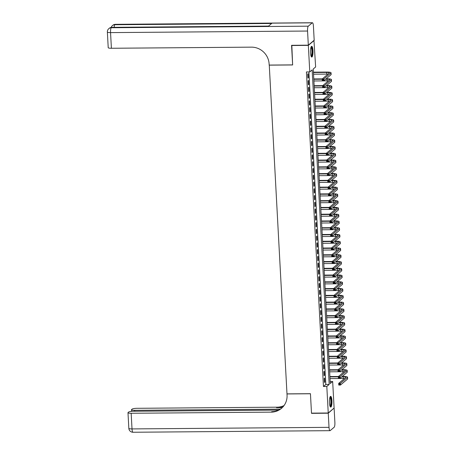 <?xml version="1.0" encoding="UTF-8"?>
<svg xmlns="http://www.w3.org/2000/svg" width="455" height="455" viewBox="0 0 455 455"><rect width="100%" height="100%" fill="white"/><g stroke="black" fill="none" stroke-linecap="round" stroke-linejoin="round"><path stroke-width="0.68" d="M329.465 402.777A5.38 1.268 -90.5 0 1 330.654 396.356A5.38 1.268 -90.5 0 1 331.934 400.69A5.38 1.268 -90.5 0 1 330.739 407.111A5.38 1.268 -90.5 0 1 329.465 402.777M310.503 52.734A5.38 1.268 -90.5 0 1 311.698 46.313A5.38 1.268 -90.5 0 1 312.977 50.647A5.38 1.268 -90.5 0 1 311.783 57.068A5.38 1.268 -90.5 0 1 310.503 52.734M313.944 40.427L315.634 66.976L313.256 68.978L330.29 383.508L332.668 381.506L334.107 408.05L328.243 413.003L326.809 386.454L329.181 384.447L312.147 69.916L309.775 71.924L308.336 45.375L314.195 40.427M330.182 381.523L332.668 381.506M324.222 378.406L324.438 382.467L324.836 382.132L324.614 378.077L324.222 378.406M323.852 371.644L324.074 375.705L324.472 375.369L324.25 371.308L323.852 371.644M323.488 364.882L323.71 368.937L324.102 368.601L323.886 364.546L323.488 364.882M323.124 358.113L323.34 362.174L323.738 361.839L323.516 357.784L323.124 358.113M322.754 351.351L322.976 355.412L323.368 355.076L323.152 351.015L322.754 351.351M322.39 344.589L322.606 348.644L323.004 348.314L322.783 344.253L322.39 344.589M322.021 337.826L322.242 341.881L322.64 341.546L322.419 337.491L322.021 337.826M321.657 331.058L321.878 335.119L322.271 334.783L322.055 330.722L321.657 331.058M321.293 324.296L321.509 328.356L321.907 328.021L321.685 323.96L321.293 324.296M320.923 317.533L321.145 321.588L321.537 321.253L321.321 317.198L320.923 317.533M320.559 310.765L320.775 314.826L321.173 314.49L320.951 310.435L320.559 310.765M320.189 304.003L320.411 308.063L320.809 307.728L320.587 303.667L320.189 304.003M319.825 297.24L320.047 301.295L320.439 300.965L320.223 296.905L319.825 297.24M319.455 290.478L319.677 294.533L320.075 294.197L319.854 290.142L319.455 290.478M319.091 283.71L319.313 287.77L319.706 287.435L319.49 283.374L319.091 283.71M318.727 276.947L318.944 281.008L319.342 280.672L319.12 276.612L318.727 276.947M318.358 270.185L318.58 274.24L318.978 273.904L318.756 269.849L318.358 270.185M317.994 263.417L318.21 267.477L318.608 267.142L318.386 263.087L317.994 263.417M317.624 256.654L317.846 260.715L318.244 260.379L318.022 256.319L317.624 256.654M317.26 249.892L317.482 253.947L317.874 253.617L317.658 249.556L317.26 249.892M316.896 243.129L317.112 247.184L317.51 246.849L317.289 242.794L316.896 243.129M316.526 236.361L316.748 240.422L317.141 240.086L316.925 236.026L316.526 236.361M316.162 229.599L316.379 233.654L316.777 233.324L316.555 229.263L316.162 229.599M315.793 222.836L316.015 226.891L316.413 226.556L316.191 222.501L315.793 222.836M315.429 216.068L315.651 220.129L316.043 219.793L315.827 215.738L315.429 216.068M315.065 209.306L315.281 213.367L315.679 213.031L315.457 208.97L315.065 209.306M314.695 202.543L314.917 206.598L315.309 206.269L315.093 202.208L314.695 202.543M314.331 195.775L314.547 199.836L314.945 199.5L314.724 195.445L314.331 195.775M313.961 189.013L314.183 193.074L314.581 192.738L314.36 188.677L313.961 189.013M313.597 182.25L313.819 186.305L314.212 185.976L313.995 181.915L313.597 182.25M313.233 175.488L313.45 179.543L313.848 179.207L313.626 175.152L313.233 175.488M312.864 168.72L313.086 172.781L313.478 172.445L313.262 168.39L312.864 168.72M312.5 161.957L312.716 166.018L313.114 165.683L312.892 161.622L312.5 161.957M312.13 155.195L312.352 159.25L312.75 158.914L312.528 154.859L312.13 155.195M311.766 148.427L311.988 152.488L312.38 152.152L312.158 148.097L311.766 148.427M311.396 141.664L311.618 145.725L312.016 145.39L311.794 141.329L311.396 141.664M311.032 134.902L311.254 138.957L311.647 138.627L311.43 134.566L311.032 134.902M310.668 128.139L310.884 132.195L311.283 131.859L311.061 127.804L310.668 128.139M310.299 121.371L310.52 125.432L310.913 125.097L310.697 121.036L310.299 121.371M309.935 114.609L310.151 118.67L310.549 118.334L310.327 114.273L309.935 114.609M309.565 107.846L309.787 111.902L310.185 111.566L309.963 107.511L309.565 107.846M309.201 101.078L309.423 105.139L309.815 104.804L309.599 100.748L309.201 101.078M308.837 94.316L309.053 98.377L309.451 98.041L309.229 93.98L308.837 94.316M308.467 87.553L308.689 91.609L309.082 91.279L308.865 87.218L308.467 87.553M308.103 80.791L308.319 84.846L308.717 84.511L308.496 80.455L308.103 80.791M309.775 71.924L306.42 71.953L323.454 386.483L325.831 384.475L308.905 71.93M307.734 74.023L307.955 78.084L308.353 77.748L308.132 73.687L307.734 74.023M328.243 413.003L311.493 413.134L310.441 393.689L286.986 393.876L269.263 65.076M269.184 65.145L292.633 64.957L291.826 45.301M291.581 45.506L308.336 45.375M323.454 386.483L326.809 386.454M325.831 384.475L329.181 384.447M307.938 77.754L308.353 77.748M308.302 84.516L308.717 84.511M308.672 91.279L309.082 91.279M309.036 98.041L309.451 98.041M309.4 104.809L309.815 104.804M309.77 111.572L310.185 111.566M310.134 118.334L310.549 118.334M310.503 125.102L310.913 125.097M310.867 131.865L311.283 131.859M311.237 138.627L311.647 138.627M311.601 145.39L312.016 145.39M311.965 152.158L312.38 152.152M312.335 158.92L312.75 158.914M312.699 165.683L313.114 165.683M313.068 172.451L313.478 172.445M313.432 179.213L313.848 179.207M313.796 185.976L314.212 185.976M314.166 192.744L314.581 192.738M314.53 199.506L314.945 199.5M314.9 206.269L315.309 206.269M315.264 213.031L315.679 213.031M315.628 219.799L316.043 219.793M315.998 226.562L316.413 226.556M316.361 233.324L316.777 233.324M316.731 240.092L317.141 240.086M317.095 246.855L317.51 246.849M317.459 253.617L317.874 253.617M317.829 260.379L318.244 260.379M318.193 267.148L318.608 267.142M318.563 273.91L318.978 273.904M318.927 280.672L319.342 280.672M319.296 287.441L319.706 287.435M319.66 294.203L320.075 294.197M320.024 300.965L320.439 300.965M320.394 307.728L320.809 307.728M320.758 314.496L321.173 314.49M321.128 321.258L321.537 321.253M321.492 328.021L321.907 328.021M321.856 334.789L322.271 334.783M322.225 341.551L322.64 341.546M322.589 348.314L323.004 348.314M322.959 355.076L323.368 355.076M323.323 361.844L323.738 361.839M323.687 368.607L324.102 368.601M324.057 375.369L324.472 375.369M324.421 382.137L324.836 382.132M323.192 79.671L322.521 79.671L322.561 80.347L323.232 80.342L323.192 79.671L323.875 78.982L323.966 80.671L322.288 80.689L322.197 78.994L323.875 78.982L330.916 73.033A5.17 0.967 -3.1 0 0 331.052 72.794A5.17 0.967 -3.1 0 0 327.077 72.072L313.432 72.18M313.45 72.51L326.679 72.408A3.447 0.643 176.9 0 1 329.335 72.891A3.447 0.643 176.9 0 1 329.238 73.05L322.197 78.994L322.521 79.671M313.54 74.205L326.775 74.097A3.447 0.643 176.9 0 1 327.953 74.137M323.232 80.342L323.966 80.671L331.007 74.728A5.17 0.967 -3.1 0 0 331.143 74.489L331.052 72.794M322.288 80.689L322.561 80.347M311.061 47.064A4.652 1.098 -90.5 0 1 312.011 48.634A4.652 1.098 -90.5 0 1 312.198 53.821A4.652 1.098 -90.5 0 1 311.135 56.329M311.01 55.988A4.311 1.018 89.5 0 0 311.829 53.269A4.311 1.018 89.5 0 0 311.612 48.861A4.311 1.018 89.5 0 0 310.941 47.411M311.499 56.932A5.346 1.257 89.5 0 0 312.124 48.179A5.346 1.257 89.5 0 0 311.413 46.456M330.017 397.107A4.652 1.098 -90.5 0 1 330.967 398.671A4.652 1.098 -90.5 0 1 331.155 403.864A4.652 1.098 -90.5 0 1 330.091 406.372M329.966 406.025A4.311 1.018 89.5 0 0 330.785 403.312A4.311 1.018 89.5 0 0 330.569 398.904A4.311 1.018 89.5 0 0 329.898 397.454M330.455 406.975A5.346 1.257 89.5 0 0 331.086 398.222A5.346 1.257 89.5 0 0 330.37 396.498M308.325 45.17L314.183 40.222L313.421 26.083A4.135 0.973 89.5 0 0 312.437 22.75A4.135 0.973 89.5 0 0 312.249 22.83L308.291 26.174A4.135 0.973 89.5 0 0 307.557 31.037L308.325 45.17L291.57 45.307L292.633 64.889L269.178 65.076L269.115 63.928A17.239 16.443 -130.2 0 0 251.45 47.149L111.401 48.264A4.135 0.774 176.9 0 1 108.216 47.69L107.369 32.026A4.135 0.774 -3.1 0 0 110.554 32.606L111.401 48.264M307.557 31.037L110.554 32.606A4.135 0.973 -90.5 0 1 111.282 27.749L111.68 27.414L268.478 26.162L271.646 23.484L114.848 24.735L115.24 24.399A4.135 0.973 -90.5 0 1 115.428 24.325L312.437 22.75M328.254 413.208L311.504 413.339L310.441 393.757L286.991 393.945L287.054 395.094A17.239 16.443 49.8 0 1 281.423 408.397A17.239 16.443 49.8 0 1 271.214 412.139L131.165 413.259L132.013 428.917L329.022 427.342L328.254 413.208L333.862 408.26M280.331 409.142L134.657 410.308A4.135 0.774 -3.1 0 1 131.478 409.727A4.135 0.774 -3.1 0 1 131.586 409.534L132.058 409.142A4.135 0.774 -3.1 0 1 137.029 408.306L277.078 407.191A17.239 16.443 49.8 0 0 284.045 405.559M283.818 405.866A17.239 16.443 49.8 0 1 276.504 407.669L282.276 407.623M329.022 427.342A4.135 0.973 89.5 0 0 330.006 430.675A4.135 0.973 89.5 0 0 330.193 430.601L334.152 427.251A4.135 0.973 89.5 0 0 334.88 422.394L334.118 408.254M278.608 410.097L133.537 411.257A4.135 0.774 -3.1 0 0 128.566 412.093L128.094 412.486A4.135 0.774 -3.1 0 0 127.986 412.679A4.135 0.774 -3.1 0 0 131.165 413.259M281.708 408.152A17.239 16.443 49.8 0 1 271.789 411.656L271.214 412.139M323.562 86.433L322.891 86.439L322.925 87.115L323.596 87.11L323.562 86.433L324.239 85.745L324.33 87.44L322.658 87.451L322.567 85.762L324.239 85.745L331.28 79.801A5.17 0.967 -3.1 0 0 331.422 79.562A5.17 0.967 -3.1 0 0 327.446 78.834L326.127 78.846M322.339 78.874L313.796 78.943M313.813 79.278L322.208 79.21M325.735 79.181L327.048 79.17A3.447 0.643 176.9 0 1 329.699 79.653A3.447 0.643 176.9 0 1 329.608 79.813L322.567 85.762L322.891 86.439M313.904 80.967L327.139 80.859A3.447 0.643 176.9 0 1 328.322 80.899M323.596 87.11L324.33 87.44L331.371 81.49A5.17 0.967 -3.1 0 0 331.513 81.252L331.422 79.562M322.658 87.451L322.925 87.115M323.926 93.195L323.255 93.201L323.295 93.878L323.96 93.872L323.926 93.195L324.608 92.513L324.699 94.202L323.022 94.213L322.931 92.524L324.608 92.513L331.649 86.564A5.17 0.967 -3.1 0 0 331.786 86.325A5.17 0.967 -3.1 0 0 327.81 85.603L326.497 85.608M322.709 85.642L314.166 85.711M314.183 86.04L322.578 85.972M326.099 85.944L327.412 85.932A3.447 0.643 176.9 0 1 330.063 86.416A3.447 0.643 176.9 0 1 329.972 86.575L322.931 92.524L323.255 93.201M314.274 87.73L327.503 87.627A3.447 0.643 176.9 0 1 328.686 87.661M323.96 93.872L324.699 94.202L331.74 88.253A5.17 0.967 -3.1 0 0 331.877 88.014L331.786 86.325M323.022 94.213L323.295 93.878M324.29 99.958L323.624 99.963L323.659 100.64L324.33 100.635L324.29 99.958L324.972 99.275L325.063 100.965L323.391 100.982L323.3 99.287L324.972 99.275L332.013 93.326A5.17 0.967 -3.1 0 0 332.15 93.087A5.17 0.967 -3.1 0 0 328.174 92.365L326.861 92.376M323.073 92.405L314.53 92.473M314.547 92.803L322.942 92.735M326.462 92.712L327.782 92.701A3.447 0.643 176.9 0 1 330.432 93.184A3.447 0.643 176.9 0 1 330.341 93.343L323.3 99.287L323.624 99.963M314.638 94.498L327.873 94.39A3.447 0.643 176.9 0 1 329.05 94.43M324.33 100.635L325.063 100.965L332.104 95.021A5.17 0.967 -3.1 0 0 332.247 94.776L332.15 93.087M323.391 100.982L323.659 100.64M324.66 106.726L323.988 106.732L324.023 107.408L324.694 107.403L324.66 106.726L325.342 106.038L325.433 107.733L323.755 107.744L323.664 106.055L325.342 106.038L332.383 100.094A5.17 0.967 -3.1 0 0 332.52 99.85A5.17 0.967 -3.1 0 0 328.544 99.127L327.23 99.139M323.437 99.167L314.894 99.235M314.917 99.571L323.312 99.503M326.832 99.474L328.146 99.463A3.447 0.643 176.9 0 1 330.796 99.946A3.447 0.643 176.9 0 1 330.705 100.106L323.664 106.055L323.988 106.732M315.008 101.26L328.237 101.152A3.447 0.643 176.9 0 1 329.42 101.192M324.694 107.403L325.433 107.733L332.474 101.784A5.17 0.967 -3.1 0 0 332.611 101.545L332.52 99.85M323.755 107.744L324.023 107.408M325.024 113.488L324.352 113.494L324.392 114.171L325.063 114.165L325.024 113.488L325.706 112.806L325.797 114.495L324.119 114.506L324.028 112.817L325.706 112.806L332.747 106.857A5.17 0.967 -3.1 0 0 332.884 106.618A5.17 0.967 -3.1 0 0 328.908 105.89L327.594 105.901M323.806 105.935L315.264 106.004M315.281 106.334L323.676 106.265M327.196 106.237L328.516 106.225A3.447 0.643 176.9 0 1 331.166 106.709A3.447 0.643 176.9 0 1 331.069 106.868L324.028 112.817L324.352 113.494M315.372 108.023L328.607 107.92A3.447 0.643 176.9 0 1 329.784 107.954M325.063 114.165L325.797 114.495L332.838 108.546A5.17 0.967 -3.1 0 0 332.975 108.307L332.884 106.618M324.119 114.506L324.392 114.171M325.393 120.251L324.722 120.256L324.756 120.933L325.427 120.928L325.393 120.251L326.07 119.568L326.161 121.257L324.489 121.269L324.398 119.58L326.07 119.568L333.111 113.619A5.17 0.967 -3.1 0 0 333.253 113.38A5.17 0.967 -3.1 0 0 329.278 112.658L327.958 112.669M324.17 112.698L315.628 112.766M315.645 113.096L324.04 113.028M327.566 112.999L328.88 112.994A3.447 0.643 176.9 0 1 331.53 113.471A3.447 0.643 176.9 0 1 331.439 113.631L324.398 119.58L324.722 120.256M315.736 114.785L328.971 114.683A3.447 0.643 176.9 0 1 330.154 114.717M325.427 120.928L326.161 121.257L333.202 115.308A5.17 0.967 -3.1 0 0 333.344 115.069L333.253 113.38M324.489 121.269L324.756 120.933M325.757 127.019L325.086 127.025L325.126 127.696L325.791 127.69L325.757 127.019L326.44 126.331L326.531 128.02L324.853 128.037L324.762 126.342L326.44 126.331L333.481 120.382A5.17 0.967 -3.1 0 0 333.617 120.143A5.17 0.967 -3.1 0 0 329.642 119.42L328.328 119.432M324.54 119.46L315.998 119.528M316.015 119.858L324.409 119.796M327.93 119.767L329.244 119.756A3.447 0.643 176.9 0 1 331.894 120.239A3.447 0.643 176.9 0 1 331.803 120.399L324.762 126.342L325.086 127.025M316.106 121.553L329.335 121.445A3.447 0.643 176.9 0 1 330.518 121.485M325.791 127.69L326.531 128.02L333.572 122.076A5.17 0.967 -3.1 0 0 333.708 121.838L333.617 120.143M324.853 128.037L325.126 127.696M326.121 133.781L325.456 133.787L325.49 134.464L326.161 134.458L326.121 133.781L326.804 133.093L326.895 134.788L325.223 134.799L325.132 133.11L326.804 133.093L333.845 127.15A5.17 0.967 -3.1 0 0 333.981 126.911A5.17 0.967 -3.1 0 0 330.006 126.183L328.692 126.194M324.904 126.228L316.361 126.291M316.379 126.626L324.773 126.558M328.3 126.53L329.613 126.518A3.447 0.643 176.9 0 1 332.264 127.002A3.447 0.643 176.9 0 1 332.173 127.161L325.132 133.11L325.456 133.787M316.47 128.316L329.704 128.208A3.447 0.643 176.9 0 1 330.887 128.247M326.161 134.458L326.895 134.788L333.936 128.839A5.17 0.967 -3.1 0 0 334.078 128.6L333.981 126.911M325.223 134.799L325.49 134.464M326.491 140.544L325.82 140.549L325.854 141.226L326.525 141.221L326.491 140.544L327.173 139.861L327.264 141.55L325.587 141.562L325.496 139.873L327.173 139.861L334.215 133.912A5.17 0.967 -3.1 0 0 334.351 133.673A5.17 0.967 -3.1 0 0 330.375 132.951L329.062 132.957M325.268 132.991L316.726 133.059M316.748 133.389L325.143 133.321M328.664 133.292L329.977 133.281A3.447 0.643 176.9 0 1 332.628 133.764A3.447 0.643 176.9 0 1 332.537 133.924L325.496 139.873L325.82 140.549M316.839 135.078L330.068 134.976A3.447 0.643 176.9 0 1 331.251 135.01M326.525 141.221L327.264 141.55L334.306 135.601A5.17 0.967 -3.1 0 0 334.442 135.362L334.351 133.673M325.587 141.562L325.854 141.226M326.855 147.306L326.184 147.312L326.224 147.989L326.895 147.983L326.855 147.306L327.537 146.624L327.628 148.313L325.956 148.33L325.86 146.635L327.537 146.624L334.579 140.675A5.17 0.967 -3.1 0 0 334.715 140.436A5.17 0.967 -3.1 0 0 330.739 139.713L329.426 139.725M325.638 139.753L317.095 139.821M317.112 140.151L325.507 140.089M329.028 140.06L330.347 140.049A3.447 0.643 176.9 0 1 332.997 140.532A3.447 0.643 176.9 0 1 332.901 140.692L325.86 146.635L326.184 147.312M317.203 141.846L330.438 141.738A3.447 0.643 176.9 0 1 331.615 141.778M326.895 147.983L327.628 148.313L334.67 142.369A5.17 0.967 -3.1 0 0 334.806 142.125L334.715 140.436M325.956 148.33L326.224 147.989M327.225 154.074L326.553 154.08L326.588 154.757L327.259 154.751L327.225 154.074L327.901 153.386L327.998 155.081L326.32 155.092L326.229 153.403L327.901 153.386L334.943 147.443A5.17 0.967 -3.1 0 0 335.085 147.198A5.17 0.967 -3.1 0 0 331.109 146.476L329.79 146.487M326.002 146.516L317.459 146.584M317.476 146.919L325.871 146.851M329.397 146.823L330.711 146.811A3.447 0.643 176.9 0 1 333.361 147.295A3.447 0.643 176.9 0 1 333.27 147.454L326.229 153.403L326.553 154.08M317.573 148.609L330.802 148.501A3.447 0.643 176.9 0 1 331.985 148.54M327.259 154.751L327.998 155.081L335.034 149.132A5.17 0.967 -3.1 0 0 335.176 148.893L335.085 147.198M326.32 155.092L326.588 154.757M327.589 160.837L326.917 160.843L326.957 161.519L327.628 161.514L327.589 160.837L328.271 160.154L328.362 161.844L326.684 161.855L326.593 160.166L328.271 160.154L335.312 154.205A5.17 0.967 -3.1 0 0 335.449 153.966A5.17 0.967 -3.1 0 0 331.473 153.238L330.159 153.25M326.372 153.284L317.829 153.352M317.846 153.682L326.241 153.614M329.761 153.585L331.075 153.574A3.447 0.643 176.9 0 1 333.725 154.057A3.447 0.643 176.9 0 1 333.634 154.217L326.593 160.166L326.917 160.843M317.937 155.371L331.172 155.269A3.447 0.643 176.9 0 1 332.349 155.303M327.628 161.514L328.362 161.844L335.403 155.894A5.17 0.967 -3.1 0 0 335.54 155.655L335.449 153.966M326.684 161.855L326.957 161.519M327.953 167.599L327.287 167.605L327.321 168.282L327.992 168.276L327.953 167.599L328.635 166.917L328.726 168.606L327.054 168.617L326.963 166.928L328.635 166.917L335.676 160.968A5.17 0.967 -3.1 0 0 335.818 160.729A5.17 0.967 -3.1 0 0 331.837 160.006L330.523 160.018M326.736 160.046L318.193 160.114M318.21 160.444L326.605 160.376M330.131 160.348L331.445 160.342A3.447 0.643 176.9 0 1 334.095 160.82A3.447 0.643 176.9 0 1 334.004 160.985L326.963 166.928L327.287 167.605M318.301 162.134L331.536 162.031A3.447 0.643 176.9 0 1 332.719 162.065M327.992 168.276L328.726 168.606L335.767 162.657A5.17 0.967 -3.1 0 0 335.909 162.418L335.818 160.729M327.054 168.617L327.321 168.282M328.322 174.367L327.651 174.373L327.691 175.044L328.356 175.044L328.322 174.367L329.005 173.679L329.096 175.368L327.418 175.385L327.327 173.691L329.005 173.679L336.046 167.73A5.17 0.967 -3.1 0 0 336.182 167.491A5.17 0.967 -3.1 0 0 332.207 166.769L330.893 166.78M327.099 166.809L318.557 166.877M318.58 167.207L326.974 167.144M330.495 167.116L331.809 167.104A3.447 0.643 176.9 0 1 334.459 167.588A3.447 0.643 176.9 0 1 334.368 167.747L327.327 173.691L327.651 174.373M318.671 168.902L331.9 168.794A3.447 0.643 176.9 0 1 333.083 168.833M328.356 175.044L329.096 175.368L336.137 169.425A5.17 0.967 -3.1 0 0 336.273 169.186L336.182 167.491M327.418 175.385L327.691 175.044M328.686 181.13L328.015 181.136L328.055 181.812L328.726 181.807L328.686 181.13L329.369 180.442L329.46 182.136L327.788 182.148L327.691 180.459L329.369 180.442L336.41 174.498A5.17 0.967 -3.1 0 0 336.546 174.259A5.17 0.967 -3.1 0 0 332.571 173.531L331.257 173.543M327.469 173.577L318.927 173.645M318.944 173.975L327.338 173.907M330.859 173.878L332.178 173.867A3.447 0.643 176.9 0 1 334.829 174.35A3.447 0.643 176.9 0 1 334.732 174.51L327.691 180.459L328.015 181.136M319.035 175.664L332.269 175.562A3.447 0.643 176.9 0 1 333.447 175.596M328.726 181.807L329.46 182.136L336.501 176.187A5.17 0.967 -3.1 0 0 336.637 175.948L336.546 174.259M327.788 182.148L328.055 181.812M329.056 187.892L328.385 187.898L328.419 188.575L329.09 188.569L329.056 187.892L329.733 187.21L329.829 188.899L328.152 188.91L328.061 187.221L329.733 187.21L336.774 181.261A5.17 0.967 -3.1 0 0 336.916 181.022A5.17 0.967 -3.1 0 0 332.941 180.299L331.621 180.311M327.833 180.339L319.291 180.407M319.308 180.737L327.708 180.669M331.229 180.641L332.542 180.629A3.447 0.643 176.9 0 1 335.193 181.113A3.447 0.643 176.9 0 1 335.102 181.272L328.061 187.221L328.385 187.898M319.404 182.427L332.633 182.324A3.447 0.643 176.9 0 1 333.816 182.358M329.09 188.569L329.829 188.899L336.871 182.95A5.17 0.967 -3.1 0 0 337.007 182.711L336.916 181.022M328.152 188.91L328.419 188.575M329.42 194.655L328.749 194.66L328.789 195.337L329.46 195.331L329.42 194.655L330.102 193.972L330.193 195.661L328.516 195.678L328.425 193.984L330.102 193.972L337.144 188.023A5.17 0.967 -3.1 0 0 337.28 187.784A5.17 0.967 -3.1 0 0 333.305 187.062L331.991 187.073M328.203 187.102L319.66 187.17M319.677 187.5L328.072 187.437M331.593 187.409L332.906 187.397A3.447 0.643 176.9 0 1 335.562 187.881A3.447 0.643 176.9 0 1 335.466 188.04L328.425 193.984L328.749 194.66M319.768 189.195L333.003 189.087A3.447 0.643 176.9 0 1 334.18 189.126M329.46 195.331L330.193 195.661L337.235 189.718A5.17 0.967 -3.1 0 0 337.371 189.479L337.28 187.784M328.516 195.678L328.789 195.337M329.79 201.423L329.119 201.429L329.153 202.105L329.824 202.1L329.79 201.423L330.466 200.735L330.558 202.429L328.885 202.441L328.794 200.752L330.466 200.735L337.508 194.791A5.17 0.967 -3.1 0 0 337.65 194.547A5.17 0.967 -3.1 0 0 333.674 193.824L332.355 193.836M328.567 193.864L320.024 193.932M320.041 194.268L328.436 194.2M331.962 194.171L333.276 194.16A3.447 0.643 176.9 0 1 335.926 194.643A3.447 0.643 176.9 0 1 335.836 194.803L328.794 200.752L329.119 201.429M320.132 195.957L333.367 195.849A3.447 0.643 176.9 0 1 334.55 195.889M329.824 202.1L330.558 202.429L337.599 196.48A5.17 0.967 -3.1 0 0 337.741 196.242L337.65 194.547M328.885 202.441L329.153 202.105M330.154 208.185L329.483 208.191L329.522 208.868L330.188 208.862L330.154 208.185L330.836 207.503L330.927 209.192L329.249 209.203L329.158 207.514L330.836 207.503L337.877 201.554A5.17 0.967 -3.1 0 0 338.014 201.315A5.17 0.967 -3.1 0 0 334.038 200.592L332.724 200.598M328.937 200.632L320.394 200.7M320.411 201.03L328.806 200.962M332.326 200.934L333.64 200.922A3.447 0.643 176.9 0 1 336.29 201.406A3.447 0.643 176.9 0 1 336.2 201.565L329.158 207.514L329.483 208.191M320.502 202.72L333.731 202.617A3.447 0.643 176.9 0 1 334.914 202.651M330.188 208.862L330.927 209.192L337.968 203.243A5.17 0.967 -3.1 0 0 338.105 203.004L338.014 201.315M329.249 209.203L329.522 208.868M330.518 214.948L329.852 214.953L329.886 215.63L330.558 215.624L330.518 214.948L331.2 214.265L331.291 215.954L329.619 215.971L329.528 214.277L331.2 214.265L338.241 208.316A5.17 0.967 -3.1 0 0 338.378 208.077A5.17 0.967 -3.1 0 0 334.402 207.355L333.088 207.366M329.301 207.395L320.758 207.463M320.775 207.793L329.17 207.725M332.69 207.696L334.01 207.69A3.447 0.643 176.9 0 1 336.66 208.168A3.447 0.643 176.9 0 1 336.569 208.333L329.528 214.277L329.852 214.953M320.866 209.488L334.101 209.38A3.447 0.643 176.9 0 1 335.278 209.419M330.558 215.624L331.291 215.954L338.332 210.011A5.17 0.967 -3.1 0 0 338.469 209.766L338.378 208.077M329.619 215.971L329.886 215.63M330.887 221.716L330.216 221.721L330.25 222.393L330.921 222.393L330.887 221.716L331.564 221.028L331.661 222.717L329.983 222.734L329.892 221.039L331.564 221.028L338.605 215.079A5.17 0.967 -3.1 0 0 338.748 214.84A5.17 0.967 -3.1 0 0 334.772 214.117L333.452 214.129M329.665 214.157L321.122 214.225M321.145 214.555L329.539 214.493M333.06 214.464L334.374 214.453A3.447 0.643 176.9 0 1 337.024 214.936A3.447 0.643 176.9 0 1 336.933 215.096L329.892 221.039L330.216 221.721M321.236 216.25L334.465 216.142A3.447 0.643 176.9 0 1 335.648 216.182M330.921 222.393L331.661 222.717L338.702 216.773A5.17 0.967 -3.1 0 0 338.838 216.535L338.748 214.84M329.983 222.734L330.25 222.393M331.251 228.478L330.58 228.484L330.62 229.161L331.291 229.155L331.251 228.478L331.934 227.79L332.025 229.485L330.347 229.496L330.256 227.807L331.934 227.79L338.975 221.847A5.17 0.967 -3.1 0 0 339.111 221.608A5.17 0.967 -3.1 0 0 335.136 220.88L333.822 220.891M330.034 220.925L321.492 220.993M321.509 221.323L329.903 221.255M333.424 221.227L334.743 221.215A3.447 0.643 176.9 0 1 337.394 221.699A3.447 0.643 176.9 0 1 337.297 221.858L330.256 227.807L330.58 228.484M321.6 223.013L334.834 222.91A3.447 0.643 176.9 0 1 336.012 222.944M331.291 229.155L332.025 229.485L339.066 223.536A5.17 0.967 -3.1 0 0 339.202 223.297L339.111 221.608M330.347 229.496L330.62 229.161M331.621 235.241L330.95 235.246L330.984 235.923L331.655 235.917L331.621 235.241L332.298 234.558L332.389 236.247L330.717 236.259L330.626 234.57L332.298 234.558L339.339 228.609A5.17 0.967 -3.1 0 0 339.481 228.37A5.17 0.967 -3.1 0 0 335.506 227.648L334.186 227.659M330.398 227.688L321.856 227.756M321.873 228.086L330.267 228.018M333.794 227.989L335.108 227.983A3.447 0.643 176.9 0 1 337.758 228.461A3.447 0.643 176.9 0 1 337.667 228.62L330.626 234.57L330.95 235.246M321.964 229.775L335.198 229.673A3.447 0.643 176.9 0 1 336.382 229.707M331.655 235.917L332.389 236.247L339.43 230.298A5.17 0.967 -3.1 0 0 339.572 230.059L339.481 228.37M330.717 236.259L330.984 235.923M331.985 242.009L331.314 242.009L331.354 242.686L332.019 242.68L331.985 242.009L332.668 241.321L332.759 243.01L331.081 243.027L330.99 241.332L332.668 241.321L339.709 235.371A5.17 0.967 -3.1 0 0 339.845 235.133A5.17 0.967 -3.1 0 0 335.87 234.41L334.556 234.422M330.768 234.45L322.225 234.518M322.242 234.848L330.637 234.786M334.158 234.757L335.471 234.746A3.447 0.643 176.9 0 1 338.122 235.229A3.447 0.643 176.9 0 1 338.031 235.389L330.99 241.332L331.314 242.009M322.333 236.543L335.562 236.435A3.447 0.643 176.9 0 1 336.745 236.475M332.019 242.68L332.759 243.01L339.8 237.066A5.17 0.967 -3.1 0 0 339.936 236.827L339.845 235.133M331.081 243.027L331.354 242.686M332.349 248.771L331.684 248.777L331.718 249.454L332.389 249.448L332.349 248.771L333.032 248.083L333.123 249.778L331.45 249.789L331.359 248.1L333.032 248.083L340.073 242.14A5.17 0.967 -3.1 0 0 340.209 241.901A5.17 0.967 -3.1 0 0 336.234 241.173L334.92 241.184M331.132 241.213L322.589 241.281M322.606 241.616L331.001 241.548M334.527 241.52L335.841 241.508A3.447 0.643 176.9 0 1 338.492 241.992A3.447 0.643 176.9 0 1 338.401 242.151L331.359 248.1L331.684 248.777M322.697 243.306L335.932 243.197A3.447 0.643 176.9 0 1 337.11 243.237M332.389 249.448L333.123 249.778L340.164 243.829A5.17 0.967 -3.1 0 0 340.306 243.59L340.209 241.901M331.45 249.789L331.718 249.454M332.719 255.534L332.048 255.539L332.082 256.216L332.753 256.211L332.719 255.534L333.401 254.851L333.492 256.54L331.814 256.552L331.723 254.863L333.401 254.851L340.442 248.902A5.17 0.967 -3.1 0 0 340.579 248.663A5.17 0.967 -3.1 0 0 336.603 247.941L335.289 247.947M331.496 247.981L322.953 248.049M322.976 248.379L331.371 248.311M334.891 248.282L336.205 248.271A3.447 0.643 176.9 0 1 338.856 248.754A3.447 0.643 176.9 0 1 338.765 248.913L331.723 254.863L332.048 255.539M323.067 250.068L336.296 249.966A3.447 0.643 176.9 0 1 337.479 250M332.753 256.211L333.492 256.54L340.533 250.591A5.17 0.967 -3.1 0 0 340.67 250.352L340.579 248.663M331.814 256.552L332.082 256.216M333.083 262.296L332.412 262.302L332.451 262.979L333.123 262.973L333.083 262.296L333.765 261.614L333.856 263.303L332.184 263.32L332.087 261.625L333.765 261.614L340.806 255.664A5.17 0.967 -3.1 0 0 340.943 255.426A5.17 0.967 -3.1 0 0 336.967 254.703L335.653 254.715M331.866 254.743L323.323 254.811M323.34 255.141L331.735 255.073M335.255 255.05L336.575 255.039A3.447 0.643 176.9 0 1 339.225 255.522A3.447 0.643 176.9 0 1 339.129 255.682L332.087 261.625L332.412 262.302M323.431 256.836L336.666 256.728A3.447 0.643 176.9 0 1 337.843 256.768M333.123 262.973L333.856 263.303L340.897 257.359A5.17 0.967 -3.1 0 0 341.034 257.115L340.943 255.426M332.184 263.32L332.451 262.979M333.452 269.064L332.781 269.07L332.815 269.747L333.487 269.741L333.452 269.064L334.129 268.376L334.22 270.071L332.548 270.082L332.457 268.393L334.129 268.376L341.17 262.433A5.17 0.967 -3.1 0 0 341.313 262.188A5.17 0.967 -3.1 0 0 337.337 261.466L336.017 261.477M332.23 261.506L323.687 261.574M323.704 261.909L332.099 261.841M335.625 261.813L336.939 261.801A3.447 0.643 176.9 0 1 339.589 262.285A3.447 0.643 176.9 0 1 339.498 262.444L332.457 268.393L332.781 269.07M323.795 263.599L337.03 263.49A3.447 0.643 176.9 0 1 338.213 263.53M333.487 269.741L334.22 270.071L341.261 264.122A5.17 0.967 -3.1 0 0 341.404 263.883L341.313 262.188M332.548 270.082L332.815 269.747M333.816 275.827L333.145 275.832L333.185 276.509L333.851 276.504L333.816 275.827L334.499 275.138L334.59 276.833L332.912 276.845L332.821 275.156L334.499 275.138L341.54 269.195A5.17 0.967 -3.1 0 0 341.677 268.956A5.17 0.967 -3.1 0 0 337.701 268.228L336.387 268.24M332.599 268.274L324.057 268.342M324.074 268.672L332.468 268.604M335.989 268.575L337.303 268.564A3.447 0.643 176.9 0 1 339.953 269.047A3.447 0.643 176.9 0 1 339.862 269.206L332.821 275.156L333.145 275.832M324.165 270.361L337.394 270.259A3.447 0.643 176.9 0 1 338.577 270.293M333.851 276.504L334.59 276.833L341.631 270.884A5.17 0.967 -3.1 0 0 341.768 270.645L341.677 268.956M332.912 276.845L333.185 276.509M334.18 282.589L333.515 282.595L333.549 283.272L334.22 283.266L334.18 282.589L334.863 281.907L334.954 283.596L333.282 283.607L333.191 281.918L334.863 281.907L341.904 275.957A5.17 0.967 -3.1 0 0 342.041 275.719A5.17 0.967 -3.1 0 0 338.065 274.996L336.751 275.008M332.963 275.036L324.421 275.104M324.438 275.434L332.833 275.366M336.359 275.338L337.673 275.332A3.447 0.643 176.9 0 1 340.323 275.81A3.447 0.643 176.9 0 1 340.232 275.969L333.191 281.918L333.515 282.595M324.529 277.123L337.764 277.021A3.447 0.643 176.9 0 1 338.947 277.055M334.22 283.266L334.954 283.596L341.995 277.647A5.17 0.967 -3.1 0 0 342.137 277.408L342.041 275.719M333.282 283.607L333.549 283.272M334.55 289.357L333.879 289.357L333.913 290.034L334.584 290.028L334.55 289.357L335.233 288.669L335.324 290.358L333.646 290.375L333.555 288.68L335.233 288.669L342.274 282.72A5.17 0.967 -3.1 0 0 342.41 282.481A5.17 0.967 -3.1 0 0 338.435 281.759L337.121 281.77M333.327 281.799L324.785 281.867M324.807 282.197L333.202 282.134M336.723 282.106L338.037 282.094A3.447 0.643 176.9 0 1 340.687 282.578A3.447 0.643 176.9 0 1 340.596 282.737L333.555 288.68L333.879 289.357M324.898 283.892L338.128 283.784A3.447 0.643 176.9 0 1 339.311 283.823M334.584 290.028L335.324 290.358L342.365 284.415A5.17 0.967 -3.1 0 0 342.501 284.176L342.41 282.481M333.646 290.375L333.913 290.034M334.914 296.12L334.243 296.125L334.283 296.802L334.954 296.796L334.914 296.12L335.597 295.432L335.688 297.126L334.015 297.138L333.919 295.449L335.597 295.432L342.638 289.488A5.17 0.967 -3.1 0 0 342.774 289.249A5.17 0.967 -3.1 0 0 338.799 288.521L337.485 288.533M333.697 288.561L325.154 288.629M325.171 288.965L333.566 288.897M337.087 288.868L338.406 288.857A3.447 0.643 176.9 0 1 341.057 289.34A3.447 0.643 176.9 0 1 340.96 289.499L333.919 295.449L334.243 296.125M325.262 290.654L338.497 290.546A3.447 0.643 176.9 0 1 339.675 290.586M334.954 296.796L335.688 297.126L342.729 291.177A5.17 0.967 -3.1 0 0 342.865 290.938L342.774 289.249M334.015 297.138L334.283 296.802M335.284 302.882L334.613 302.888L334.647 303.565L335.318 303.559L335.284 302.882L335.961 302.2L336.057 303.889L334.379 303.9L334.288 302.211L335.961 302.2L343.002 296.25A5.17 0.967 -3.1 0 0 343.144 296.012A5.17 0.967 -3.1 0 0 339.168 295.289L337.849 295.295M334.061 295.329L325.518 295.397M325.535 295.727L333.93 295.659M337.456 295.631L338.77 295.619A3.447 0.643 176.9 0 1 341.421 296.103A3.447 0.643 176.9 0 1 341.33 296.262L334.288 302.211L334.613 302.888M325.632 297.416L338.861 297.314A3.447 0.643 176.9 0 1 340.044 297.348M335.318 303.559L336.057 303.889L343.098 297.94A5.17 0.967 -3.1 0 0 343.235 297.701L343.144 296.012M334.379 303.9L334.647 303.565M335.648 309.645L334.977 309.65L335.016 310.327L335.688 310.321L335.648 309.645L336.33 308.962L336.421 310.651L334.743 310.668L334.652 308.973L336.33 308.962L343.371 303.013A5.17 0.967 -3.1 0 0 343.508 302.774A5.17 0.967 -3.1 0 0 339.532 302.052L338.219 302.063M334.431 302.092L325.888 302.16M325.905 302.49L334.3 302.421M337.82 302.399L339.134 302.387A3.447 0.643 176.9 0 1 341.785 302.871A3.447 0.643 176.9 0 1 341.694 303.03L334.652 308.973L334.977 309.65M325.996 304.185L339.231 304.076A3.447 0.643 176.9 0 1 340.408 304.116M335.688 310.321L336.421 310.651L343.462 304.708A5.17 0.967 -3.1 0 0 343.599 304.463L343.508 302.774M334.743 310.668L335.016 310.327M336.012 316.413L335.346 316.418L335.38 317.095L336.052 317.089L336.012 316.413L336.694 315.724L336.785 317.419L335.113 317.431L335.022 315.742L336.694 315.724L343.735 309.781A5.17 0.967 -3.1 0 0 343.878 309.536A5.17 0.967 -3.1 0 0 339.896 308.814L338.583 308.826M334.795 308.854L326.252 308.922M326.269 309.258L334.664 309.19M338.19 309.161L339.504 309.15A3.447 0.643 176.9 0 1 342.154 309.633A3.447 0.643 176.9 0 1 342.063 309.792L335.022 315.742L335.346 316.418M326.36 310.947L339.595 310.839A3.447 0.643 176.9 0 1 340.778 310.879M336.052 317.089L336.785 317.419L343.826 311.47A5.17 0.967 -3.1 0 0 343.969 311.231L343.878 309.536M335.113 317.431L335.38 317.095M336.382 323.175L335.71 323.181L335.75 323.858L336.416 323.852L336.382 323.175L337.064 322.493L337.155 324.182L335.477 324.193L335.386 322.504L337.064 322.493L344.105 316.543A5.17 0.967 -3.1 0 0 344.242 316.305A5.17 0.967 -3.1 0 0 340.266 315.577L338.952 315.588M335.159 315.622L326.616 315.69M326.639 316.02L335.034 315.952M338.554 315.924L339.868 315.912A3.447 0.643 176.9 0 1 342.518 316.396A3.447 0.643 176.9 0 1 342.427 316.555L335.386 322.504L335.71 323.181M326.73 317.709L339.959 317.607A3.447 0.643 176.9 0 1 341.142 317.641M336.416 323.852L337.155 324.182L344.196 318.233A5.17 0.967 -3.1 0 0 344.333 317.994L344.242 316.305M335.477 324.193L335.75 323.858M336.745 329.938L336.074 329.943L336.114 330.62L336.785 330.614L336.745 329.938L337.428 329.255L337.519 330.944L335.847 330.956L335.756 329.266L337.428 329.255L344.469 323.306A5.17 0.967 -3.1 0 0 344.606 323.067A5.17 0.967 -3.1 0 0 340.63 322.345L339.316 322.356M335.528 322.385L326.986 322.453M327.003 322.783L335.398 322.714M338.918 322.686L340.238 322.68A3.447 0.643 176.9 0 1 342.888 323.158A3.447 0.643 176.9 0 1 342.791 323.317L335.756 329.266L336.074 329.943M327.094 324.472L340.329 324.37A3.447 0.643 176.9 0 1 341.506 324.404M336.785 330.614L337.519 330.944L344.56 324.995A5.17 0.967 -3.1 0 0 344.697 324.756L344.606 323.067M335.847 330.956L336.114 330.62M337.115 336.706L336.444 336.711L336.478 337.382L337.149 337.377L337.115 336.706L337.792 336.017L337.889 337.707L336.211 337.724L336.12 336.029L337.792 336.017L344.833 330.068A5.17 0.967 -3.1 0 0 344.975 329.829A5.17 0.967 -3.1 0 0 341 329.107L339.68 329.119M335.892 329.147L327.35 329.215M327.367 329.545L335.767 329.483M339.288 329.454L340.602 329.443A3.447 0.643 176.9 0 1 343.252 329.926A3.447 0.643 176.9 0 1 343.161 330.085L336.12 336.029L336.444 336.711M327.464 331.24L340.693 331.132A3.447 0.643 176.9 0 1 341.876 331.172M337.149 337.377L337.889 337.707L344.93 331.763A5.17 0.967 -3.1 0 0 345.066 331.524L344.975 329.829M336.211 337.724L336.478 337.382M337.479 343.468L336.808 343.474L336.848 344.151L337.519 344.145L337.479 343.468L338.162 342.78L338.253 344.475L336.575 344.486L336.484 342.797L338.162 342.78L345.203 336.837A5.17 0.967 -3.1 0 0 345.339 336.598A5.17 0.967 -3.1 0 0 341.364 335.87L340.05 335.881M336.262 335.915L327.719 335.978M327.736 336.313L336.131 336.245M339.652 336.217L340.966 336.205A3.447 0.643 176.9 0 1 343.622 336.689A3.447 0.643 176.9 0 1 343.525 336.848L336.484 342.797L336.808 343.474M327.827 338.002L341.062 337.894A3.447 0.643 176.9 0 1 342.24 337.934M337.519 344.145L338.253 344.475L345.294 338.526A5.17 0.967 -3.1 0 0 345.43 338.287L345.339 336.598M336.575 344.486L336.848 344.151M337.849 350.231L337.178 350.236L337.212 350.913L337.883 350.907L337.849 350.231L338.526 349.548L338.617 351.237L336.945 351.249L336.854 349.559L338.526 349.548L345.567 343.599A5.17 0.967 -3.1 0 0 345.709 343.36A5.17 0.967 -3.1 0 0 341.733 342.638L340.414 342.643M336.626 342.678L328.083 342.746M328.101 343.076L336.495 343.007M340.022 342.979L341.335 342.968A3.447 0.643 176.9 0 1 343.986 343.451A3.447 0.643 176.9 0 1 343.895 343.61L336.854 349.559L337.178 350.236M328.191 344.765L341.426 344.662A3.447 0.643 176.9 0 1 342.609 344.697M337.883 350.907L338.617 351.237L345.658 345.288A5.17 0.967 -3.1 0 0 345.8 345.049L345.709 343.36M336.945 351.249L337.212 350.913M338.213 356.993L337.542 356.999L337.582 357.675L338.247 357.67L338.213 356.993L338.895 356.31L338.986 358L337.309 358.017L337.218 356.322L338.895 356.31L345.936 350.361A5.17 0.967 -3.1 0 0 346.073 350.123A5.17 0.967 -3.1 0 0 342.097 349.4L340.784 349.412M336.996 349.44L328.453 349.508M328.47 349.838L336.865 349.776M340.385 349.747L341.699 349.736A3.447 0.643 176.9 0 1 344.35 350.219A3.447 0.643 176.9 0 1 344.259 350.378L337.218 356.322L337.542 356.999M328.561 351.533L341.79 351.425A3.447 0.643 176.9 0 1 342.973 351.465M338.247 357.67L338.986 358L346.027 352.056A5.17 0.967 -3.1 0 0 346.164 351.817L346.073 350.123M337.309 358.017L337.582 357.675M338.577 363.761L337.911 363.767L337.946 364.444L338.617 364.438L338.577 363.761L339.259 363.073L339.35 364.768L337.678 364.779L337.587 363.09L339.259 363.073L346.3 357.129A5.17 0.967 -3.1 0 0 346.437 356.885A5.17 0.967 -3.1 0 0 342.461 356.163L341.148 356.174M337.36 356.202L328.817 356.271M328.834 356.606L337.229 356.538M340.75 356.51L342.069 356.498A3.447 0.643 176.9 0 1 344.719 356.982A3.447 0.643 176.9 0 1 344.628 357.141L337.587 363.09L337.911 363.767M328.925 358.295L342.16 358.187A3.447 0.643 176.9 0 1 343.337 358.227M338.617 364.438L339.35 364.768L346.391 358.819A5.17 0.967 -3.1 0 0 346.528 358.58L346.437 356.885M337.678 364.779L337.946 364.444M338.947 370.524L338.275 370.529L338.31 371.206L338.981 371.2L338.947 370.524L339.629 369.841L339.72 371.53L338.042 371.542L337.951 369.852L339.629 369.841L346.664 363.892A5.17 0.967 -3.1 0 0 346.807 363.653A5.17 0.967 -3.1 0 0 342.831 362.925L341.517 362.936M337.724 362.971L329.181 363.039M329.204 363.369L337.599 363.3M341.119 363.272L342.433 363.261A3.447 0.643 176.9 0 1 345.083 363.744A3.447 0.643 176.9 0 1 344.992 363.903L337.951 369.852L338.275 370.529M329.295 365.058L342.524 364.955A3.447 0.643 176.9 0 1 343.707 364.99M338.981 371.2L339.72 371.53L346.761 365.581A5.17 0.967 -3.1 0 0 346.898 365.342L346.807 363.653M338.042 371.542L338.31 371.206M339.311 377.286L338.639 377.292L338.679 377.968L339.35 377.963L339.311 377.286L339.993 376.603L340.084 378.293L338.406 378.304L338.315 376.615L339.993 376.603L347.034 370.654A5.17 0.967 -3.1 0 0 347.171 370.415A5.17 0.967 -3.1 0 0 343.195 369.693L341.881 369.705M338.093 369.733L329.551 369.801M329.568 370.131L337.963 370.063M341.483 370.034L342.803 370.029A3.447 0.643 176.9 0 1 345.453 370.507A3.447 0.643 176.9 0 1 345.356 370.671L338.315 376.615L338.639 377.292M329.659 371.82L342.894 371.718A3.447 0.643 176.9 0 1 344.071 371.752M339.35 377.963L340.084 378.293L347.125 372.344A5.17 0.967 -3.1 0 0 347.262 372.105L347.171 370.415M338.406 378.304L338.679 377.968M339.68 384.054L339.009 384.06L339.043 384.731L339.714 384.731L339.68 384.054L340.357 383.366L340.448 385.055L338.776 385.072L338.685 383.377L340.357 383.366L347.398 377.417A5.17 0.967 -3.1 0 0 347.54 377.178A5.17 0.967 -3.1 0 0 343.565 376.456L342.245 376.467M338.457 376.495L329.915 376.564M329.932 376.894L338.327 376.831M341.853 376.803L343.167 376.791A3.447 0.643 176.9 0 1 345.817 377.275A3.447 0.643 176.9 0 1 345.726 377.434L338.685 383.377L339.009 384.06M330.023 378.588L343.258 378.48A3.447 0.643 176.9 0 1 344.441 378.52M339.714 384.731L340.448 385.055L347.489 379.112A5.17 0.967 -3.1 0 0 347.631 378.873L347.54 377.178M338.776 385.072L339.043 384.731M326.679 72.408L326.775 74.097M330.916 73.033L331.007 74.728M312.249 22.83L115.24 24.399A4.135 3.947 -130.2 0 0 112.794 25.298L112.396 25.634A4.135 3.947 49.8 0 1 114.848 24.735A4.135 0.973 -90.5 0 0 114.142 27.317M268.569 26.083L111.862 27.334A4.135 0.973 -90.5 0 0 111.68 27.414A4.135 3.947 -130.2 0 0 109.228 28.312L108.83 28.642A4.135 3.947 49.8 0 1 111.282 27.749L308.291 26.174M276.504 407.669L277.078 407.191M134.657 410.308L134.708 411.246M132.013 428.917A4.135 0.774 176.9 0 1 128.833 428.337A4.135 4.135 0 0 0 132.996 432.25A4.135 0.973 -90.5 0 1 132.013 428.917M327.048 79.17L327.139 80.859M331.28 79.801L331.371 81.49M327.412 85.932L327.503 87.627M331.649 86.564L331.74 88.253M327.782 92.701L327.873 94.39M332.013 93.326L332.104 95.021M328.146 99.463L328.237 101.152M332.383 100.094L332.474 101.784M328.516 106.225L328.607 107.92M332.747 106.857L332.838 108.546M328.88 112.994L328.971 114.683M333.111 113.619L333.202 115.308M329.244 119.756L329.335 121.445M333.481 120.382L333.572 122.076M329.613 126.518L329.704 128.208M333.845 127.15L333.936 128.839M329.977 133.281L330.068 134.976M334.215 133.912L334.306 135.601M330.347 140.049L330.438 141.738M334.579 140.675L334.67 142.369M330.711 146.811L330.802 148.501M334.943 147.443L335.034 149.132M331.075 153.574L331.172 155.269M335.312 154.205L335.403 155.894M331.445 160.342L331.536 162.031M335.676 160.968L335.767 162.657M331.809 167.104L331.9 168.794M336.046 167.73L336.137 169.425M332.178 173.867L332.269 175.562M336.41 174.498L336.501 176.187M332.542 180.629L332.633 182.324M336.774 181.261L336.871 182.95M332.906 187.397L333.003 189.087M337.144 188.023L337.235 189.718M333.276 194.16L333.367 195.849M337.508 194.791L337.599 196.48M333.64 200.922L333.731 202.617M337.877 201.554L337.968 203.243M334.01 207.69L334.101 209.38M338.241 208.316L338.332 210.011M334.374 214.453L334.465 216.142M338.605 215.079L338.702 216.773M334.743 221.215L334.834 222.91M338.975 221.847L339.066 223.536M335.108 227.983L335.198 229.673M339.339 228.609L339.43 230.298M335.471 234.746L335.562 236.435M339.709 235.371L339.8 237.066M335.841 241.508L335.932 243.197M340.073 242.14L340.164 243.829M336.205 248.271L336.296 249.966M340.442 248.902L340.533 250.591M336.575 255.039L336.666 256.728M340.806 255.664L340.897 257.359M336.939 261.801L337.03 263.49M341.17 262.433L341.261 264.122M337.303 268.564L337.394 270.259M341.54 269.195L341.631 270.884M337.673 275.332L337.764 277.021M341.904 275.957L341.995 277.647M338.037 282.094L338.128 283.784M342.274 282.72L342.365 284.415M338.406 288.857L338.497 290.546M342.638 289.488L342.729 291.177M338.77 295.619L338.861 297.314M343.002 296.25L343.098 297.94M339.134 302.387L339.231 304.076M343.371 303.013L343.462 304.708M339.504 309.15L339.595 310.839M343.735 309.781L343.826 311.47M339.868 315.912L339.959 317.607M344.105 316.543L344.196 318.233M340.238 322.68L340.329 324.37M344.469 323.306L344.56 324.995M340.602 329.443L340.693 331.132M344.833 330.068L344.93 331.763M340.966 336.205L341.062 337.894M345.203 336.837L345.294 338.526M341.335 342.968L341.426 344.662M345.567 343.599L345.658 345.288M341.699 349.736L341.79 351.425M345.936 350.361L346.027 352.056M342.069 356.498L342.16 358.187M346.3 357.129L346.391 358.819M342.433 363.261L342.524 364.955M346.664 363.892L346.761 365.581M342.803 370.029L342.894 371.718M347.034 370.654L347.125 372.344M343.167 376.791L343.258 378.48M347.398 377.417L347.489 379.112M111.862 27.334A4.135 4.135 0 0 0 109.228 28.312M108.83 28.642A4.135 4.135 0 0 0 107.369 32.026M115.428 24.325A4.135 4.135 0 0 0 112.794 25.298M112.396 25.634A4.135 4.135 0 0 0 111.174 27.397M131.478 409.727L131.569 411.36M127.986 412.679L128.833 428.337M132.996 432.25L330.006 430.675"/></g></svg>
